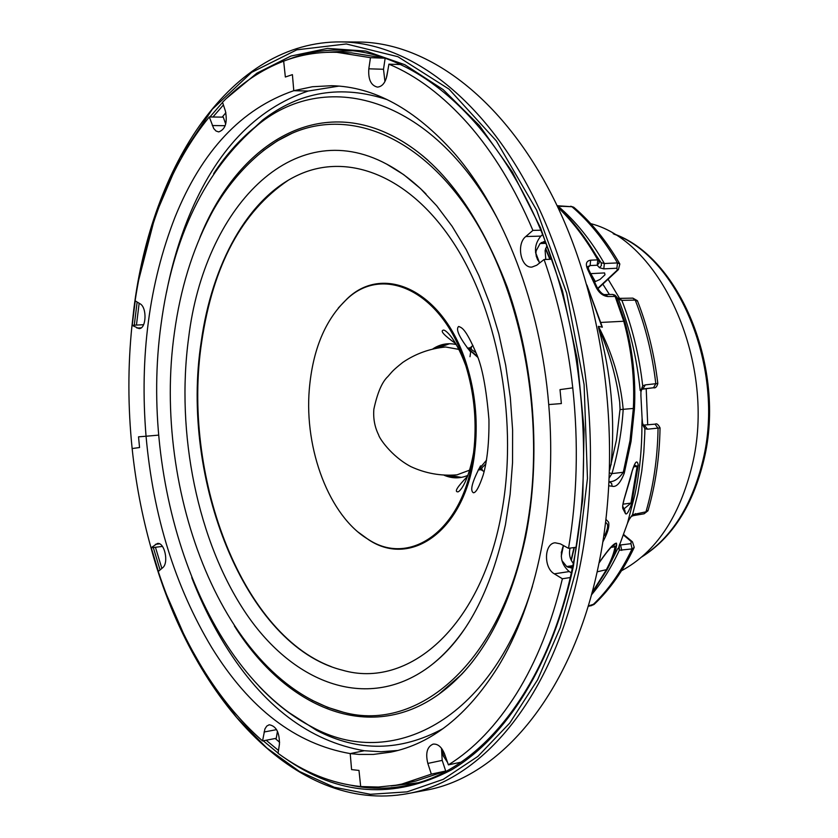 <?xml version="1.0" encoding="UTF-8"?>
<svg xmlns="http://www.w3.org/2000/svg" width="838" height="838" viewBox="0 0 838 838"><rect width="100%" height="100%" fill="white"/><g stroke="black" fill="none" stroke-linecap="round" stroke-linejoin="round"><path stroke-width="1.26" d="M597.023 287.193L588.936 270.035L587.668 269.427C585.259 263.98 586.254 260.89 590.654 260.168L597.777 259.853C586.558 240.035 573.883 223.138 559.753 209.144L560.852 209.531C574.994 223.505 587.668 240.391 598.887 260.189L601.181 262.734L604.355 263.52L617.47 262.912L619.837 263.98L618.454 269.543L617.302 270.087L616.915 268.233L603.8 268.862L599.505 267.731L597.222 265.227L590.099 265.552L587.826 266.589L588.789 269.752M557.165 205.876L560.507 209.175M640.934 395.358L640.913 390.487L642.704 385.889L645.323 384.883L657.809 383.479C654.405 354.453 647.659 327.019 637.571 301.156L635.246 300.109L621.848 300.339L618.528 299.302L616.171 296.652L624.834 321.509C632.763 350.116 635.958 379.342 634.429 409.164L631.066 441.396L624.258 473.229C620.392 483.034 616.359 487.381 612.159 486.27L608.964 485.789M640.892 395.327L642.097 418.508L640.892 395.327M627.379 523.572L634.775 495.227C639.562 472.684 641.95 449.231 641.918 424.866L642.097 418.508M631.737 503.491C628.71 511.861 626.604 515.202 625.41 513.547L623.252 509.336C622.194 508.216 622.54 504.602 624.289 498.516L632.376 470.286C635.298 461.288 637.257 459.591 638.231 465.205L631.737 503.491L630.909 503.177L637.152 466.326L638.231 465.205M605.979 519.392L608.524 522.084C609.456 525.258 608.461 530.077 605.528 536.519L604.743 535.388C608.294 528.045 608.587 523.771 605.623 522.556M605.528 536.519L602.857 541.956M604.743 535.377L603.852 535.513M600.668 322.452L602.354 327.187L598.384 326.359C612.264 352.735 620.529 380.4 623.189 409.342C621.817 431.088 618.067 452.51 611.95 473.606L623.294 472.276L630.029 440.547L633.339 408.441C634.827 378.766 631.632 349.697 623.765 321.247L600.668 322.452L586.872 284.993M624.834 321.509L623.765 321.247L615.113 296.422L607.843 296.537C602.815 295.982 598.835 292.766 595.902 286.9L587.668 269.427M620.047 409.52L619.701 402.083C616.171 376.335 609.142 351.646 598.604 328.004L598.384 326.359M620.036 407.174L620.036 409.876M634.429 409.164L633.339 408.441L619.994 409.604L616.443 440.023L609.687 470.003M598.604 328.004C611.122 372.816 615.281 418.413 611.08 464.818M609.394 477.66L611.95 473.606L609.582 472.925M609.331 481.735L609.331 481.735C614.212 481.84 618.863 478.687 623.294 472.276L624.258 473.229M609.195 481.745L611.593 483.358L612.159 486.27M558.705 209.144L559.732 209.144L557.804 207.206M602.009 327.113L586.946 285.245M573.087 563.105L573.58 562.015M637.152 466.326L634.649 465.1M632.376 470.286L630.071 479.671M625.41 513.547L624.719 509.923M624.31 508.614L630.909 503.177M636.691 466.483L633.559 466.881M622.938 504.183L630.48 503.156M624.289 498.516L622.707 505.555M623.273 509.357L622.77 506.152M624.551 511.41L623.294 507.22M592.026 592.655L606.063 570.28C611.195 560.549 614.17 552.703 614.987 546.732L611.049 547.392M599.065 562.801C608 549.665 613.804 543.129 616.475 543.181L616.663 545.129C615.7 551.352 612.557 559.47 607.225 569.484L597.138 571.82M616.663 545.129L614.987 546.732L613.531 545.245M616.475 543.181L613.007 545.496M588.213 605.979L594.613 603.936C610.116 589.166 623.221 570.521 633.957 548M619.334 545.129L630.972 543.673L631.14 541.411L632.449 541.83L634.24 547.382L632.062 548.921L619.334 550.241L618.591 547.654L627.327 523.719L629.118 519.33L632.554 514.7L645.972 511.819L648.151 510.195C655.588 484.374 659.548 456.982 660.04 428.009M619.303 545.276L619.334 550.241C611.394 567.347 602.082 582.242 591.408 594.938M619.188 545.59L619.827 543.925M655.368 424.154L655.253 424.143C656.625 423.169 658.218 424.416 660.051 427.893L647.554 429.192L644.872 428.7L642.641 424.615L642.128 418.487M643.856 425.086L655.065 424.154M594.54 281.62L595.378 281.558L590.759 273.638L604.575 272.926L604.994 274.77L600.05 279.41L595.378 281.558M628.322 520.115L629.139 519.602L627.505 523.195M642.84 423.756L644.872 428.7L644.789 433.497L643.794 452.53L641.761 471.228L637.791 493.928L632.554 514.7L629.191 519.508M642.17 419.859L642.641 424.615L641.918 424.866M617.826 298.202L619.46 298.37L621.848 300.339C632.313 327.155 639.268 355.668 642.704 385.889L641.196 391.22M615.92 296.139L618.528 299.302C629.694 327.857 636.911 358.266 640.18 390.529M612.725 294.442L615.102 295.238L616.171 296.652L612.725 294.442L605.455 294.557L607.843 296.537M604.062 295.154L605.455 294.557C603.203 295.049 600.427 292.671 597.127 287.444L595.902 286.9M598.887 260.189L599.128 262.964L597.222 265.227L597.777 259.853L598.887 260.189M577.057 227.611L601.181 262.734L601.422 265.499L599.505 267.731M619.544 263.467C606.482 240.956 591.419 222.384 574.365 207.751L571.935 206.724L558.035 206.148C575.476 220.949 590.905 240.077 604.355 263.52L603.8 268.862M557.49 205.729L558.035 206.148M561.921 560.591L566.729 566.551L572.302 568.258M576.104 548.377L575.339 547.361M441.804 748.701L443.365 756.044L447.534 762.412M545.14 241.03L540.081 243.533L536.173 250.792L535.891 253.275M387.942 69.805L386.224 78.479M417.68 782.839L391.053 785.96M279.62 742.269L275.21 738.498M222.175 117.131L225.883 112.711M325.951 52.354L352.725 50.741M572.846 565.64L566.729 566.551M570.123 548.115L569.777 549.477C568.918 554.829 570.102 559.459 573.318 563.366M546.973 245.618L545.119 250.499L545.779 259.445M357.156 42.005L359.209 42.026C428.731 42.78 505.565 99.774 555.908 203.225C606.042 306.603 623.001 449.566 598.405 565.964C572.008 693.948 500.15 777.329 425.61 790.276L423.588 790.653M546.114 243.345L540.081 243.533M545.748 242.412L541.285 242.549M572.637 566.666L568.08 567.347M590.727 223.641C662.104 241.606 716.783 364.855 692.188 465.226C679.513 516.994 655.955 552.158 621.524 570.73M608.084 279.211L619.523 298.359M646.203 388.581L647.69 424.143M602.815 284.124L609.436 294.494M484.155 471.553L480.467 469.448M469.709 348.179L472.967 345.455M469.699 470.118L456.993 474.853C440.861 476.152 425.463 473.397 410.809 466.598C390.937 456.061 378.986 437.583 378.65 434.964C374.701 427.013 373.109 418.424 373.863 409.216C377.404 392.76 382.086 381.856 387.91 376.513C392.257 371.663 391.807 371.161 402.795 362.393C415.753 353.626 430.041 348.493 445.648 346.995L458.994 349.415M464.535 629.024C454.374 643.678 443.26 655.745 431.193 665.204C369.548 712.729 294.4 684.876 246.037 613.458C197.527 541.558 175.687 433.194 188.644 337.714C204.105 208.892 292.63 113.549 386.737 164.154C400.302 171.361 413.385 181.301 425.987 193.966M501.093 515.475C480.153 628.259 407.708 689.444 342.26 670.128C245.115 645.941 179.887 479.043 201.204 341.82C211.846 264.358 247.807 198.03 298.328 174.964C348.22 151.804 410.892 175.771 455.244 245.524C499.511 315.109 518.638 425.358 501.093 515.475M331.439 666.713C239.878 632.606 181.563 473.281 201.728 341.653C213.009 265.437 241.857 211.637 288.272 180.243M467.971 475.345C460.156 478.697 452.237 478.676 444.192 475.282M443.051 728.61C400.648 751.508 358.549 752.115 316.764 730.453L288.45 712.248M561.523 551.634L561.271 552.881M571.307 572.825L569.232 571.568C561.282 564.623 559.355 555.95 563.44 545.548L561.25 556.39M467.195 347.76L477.356 356.297M486.564 460.104L478.069 470.307M535.524 252.343L539.525 262.744M536.131 255.82L537.787 260.126M237.94 142.984L262.598 120.085C299.92 91.394 341.464 84.586 387.229 99.649M432.974 348.818C440.285 344.072 448.089 342.648 456.375 344.575M397.82 750.471L381.039 751.738L364.289 750.733L350.211 753.592C295.594 744.029 249.441 708.697 211.752 647.596C175.079 586.38 153.176 515.925 146.053 436.231L138.532 436.828L139.548 447.534L132.142 448.55C135.693 482.531 141.989 515.621 151.029 547.822L157.387 543.485C164.562 541.903 169.119 563.063 162.603 567.808L158.267 571.474C169.821 606.377 184.412 638.357 202.031 667.436C219.713 696.493 239.888 720.994 262.545 740.939L264.923 728.913L266.756 726.085L269.197 724.765C276.194 725.98 279.599 732.464 279.431 744.207L278.059 753.331C304.1 772.447 331.649 783.52 360.686 786.547L358.978 770.426L351.583 769.598L350.211 753.592L351.583 769.598L358.978 770.426L360.686 786.547L378.315 787.039L395.965 785.206L401.842 784.075L431.329 774.123L427.83 763.428C425.348 753.173 427.097 746.742 433.099 744.123C437.918 743.683 441.762 747.035 444.643 754.19L448.403 764.874C473.742 749.162 496.421 725.446 516.459 693.707C536.414 661.664 551.718 623.346 562.382 578.765L554.327 573.831C543.506 567.996 544.072 543.569 555.07 542.783L560.339 543.852L568.531 548.335C577.225 496.735 578.629 443.239 572.763 387.858L560.014 389.618L561.366 403.57L548.722 404.565C557.459 504.319 536.99 603.643 497.636 667.446C467.133 715.642 431.507 743.872 390.759 752.136L373.371 754.42L358.884 754.41L350.211 753.592L364.289 750.733C309.452 741.316 263.122 706.225 225.296 645.438C212.391 624.656 201.204 602.04 191.745 577.602M562.382 578.765L570.238 577.55M568.531 548.335L576.293 547.224M448.403 764.874L461.005 762.182M431.329 774.123L445.701 771.023L442.192 760.38L441.5 748.303M401.842 784.075L416.098 780.974L445.701 771.023M388.905 64.159L386.999 75.326C385.386 82.773 382.18 86.702 377.414 87.1C370.962 85.539 368.102 79.442 368.814 68.81L370.469 57.675L336.907 52.323C318.44 51.726 300.695 54.669 283.663 61.143L285.349 77.012L292.41 74.645L293.782 90.703L292.41 74.645L285.349 77.012L283.663 61.143C261.278 69.784 240.904 83.496 222.52 102.257L225.422 111.077C227.59 122.589 225.349 129.534 218.697 131.912L216.026 131.021L213.711 128.507L209.301 116.953C190.299 140.229 174.534 167.621 162.006 199.119C149.552 230.639 140.585 264.525 135.117 300.811L140.019 303.754C147.226 307.399 146.388 328.894 139.077 328.601L131.995 325.312C127.805 365.923 127.858 406.996 132.142 448.55L139.548 447.534L138.532 436.828L146.053 436.231C139.527 356.485 149.174 283.485 174.985 217.22C201.822 150.903 241.428 108.731 293.782 90.703L312.427 86.733L331.618 85.706C374.094 86.691 414.894 109.076 454.007 152.851C503.659 209.804 540.573 304.77 548.722 404.565L561.366 403.57L560.014 389.618L572.763 387.858C567.755 342.732 558.202 299.941 544.092 259.508L536.76 265.217L531.91 267.092C520.838 268.275 516.009 244.047 525.782 236.536L532.905 230.398C514.867 187.995 493.289 152.506 468.17 123.919C443.019 95.658 416.601 75.734 388.905 64.159L401.465 64.568M146.053 436.231L158.644 435.121L146.053 436.231M262.545 740.939L276.257 738.299L277.451 731.27M151.029 547.822L162.446 546.407M166.458 292.556C171.675 265.719 179.091 240.527 188.697 216.969C215.733 150.945 255.548 108.961 308.143 91.038L293.782 90.703L308.143 91.038L338.866 86.105M131.995 325.312L143.612 324.704M209.301 116.953L223.275 117.142L225.705 124.066M384.946 81.537L383.5 69.271L385.166 58.199L351.478 52.857L336.907 52.323M370.469 57.675L385.166 58.199M532.905 230.398L540.835 230.199M539.682 262.943C533.722 253.317 534.11 244.371 540.856 236.117L542.647 234.588M544.092 259.508L551.917 259.225M338.332 307.975L347.194 298.726C384.673 262.472 445.188 292.127 467.017 365.871C474.978 392.111 477.765 419.021 475.345 446.591L474.706 452.51C466.211 528.946 411.856 568.782 368.573 539.703L358.235 532.151M467.761 348.482L477.691 357.25M474.245 446.507L473.554 452.855C464.943 528.684 410.997 568.091 368.008 539.222C329.428 516.239 304.215 449.692 309.295 389.377C312.7 349.802 325.175 319.77 346.723 299.292C383.951 263.31 443.993 292.598 465.823 365.735C473.847 391.975 476.665 418.895 474.245 446.507M459.475 477.67L444.297 475.293M438.085 347.843L449.556 343.727M468.955 347.739L476.036 352.756M433.078 348.797L447.597 343.779M485.893 463.833L479.797 470.013M461.424 477.388L449.409 475.345M484.102 463.079L478.498 469.49M549.875 259.298L545.528 248.855M571.097 560.004L574.02 547.549M630.04 479.504L624.31 498.704M630.972 543.673L632.062 548.921C621.22 571.746 608.074 590.465 592.592 605.099L594.1 604.439M631.14 541.411L623.388 534.958M619.659 544.333L620.633 545.15L621.733 550.409M655.19 424.353L658.06 428.365C657.568 457.852 653.546 485.663 645.972 511.819L644.108 513.788L647.984 510.771M644.192 425.159L647.554 429.192M635.445 513.621L633.58 515.58L644.108 513.788M619.46 298.37L632.847 298.129L635.246 300.109C645.501 326.328 652.352 354.191 655.808 383.699L653.514 387.753L643.228 388.916M597.63 288.45L617.302 270.087M645.323 384.883L642.861 388.958M607.225 569.484L591.68 593.912M607.351 569.264L617.742 548.607M590.654 260.168L590.099 265.552L587.993 267.542M557.553 205.75L571.935 206.724C589.062 221.305 604.24 240.035 617.47 262.912L616.915 268.233M559.994 206.054L561.198 206.536M444.538 753.896L442.768 754.263M139.16 303.241L136.447 325.081M155.449 547.266L161.87 568.436M266.159 740.247L278.488 750.45M351.792 785.436C371.831 789.522 391.964 789.145 412.191 784.305L414.161 783.802M226.197 98.601L256.92 73.147L290.922 56.062L327.522 48.405L365.839 51.066L404.796 64.694L443.145 89.603L479.525 125.648L512.458 172.157L540.541 227.852L562.487 290.912L577.225 359.01L584.076 429.454L582.756 499.385L573.412 566.038C552.954 664.188 506.121 737.723 451.399 769.933C393.944 799.819 338.384 795.838 284.711 758.002M278.09 753.132L263.247 740.802M160.079 569.945L153.291 547.539M134.269 325.186L137.149 302.026M349.079 50.406L347.047 50.27C326.286 49.065 306.404 52.239 287.403 59.781M223.411 104.949L212.946 117.006M209.95 116.953L222.562 102.383M135.232 300.873L132.215 325.301M151.269 547.79L158.382 571.38M166.678 594.97L186.35 640.096L209.793 681.252L236.714 717.527L266.756 747.925L299.47 771.484L334.257 787.249L370.406 794.298L407.079 791.858L443.281 779.33L477.911 756.389L509.755 723.058L537.598 679.817L560.245 627.61L576.649 567.923L587.459 478.393L584.096 384.6L566.666 293.08L536.603 210.087L496.337 140.878L449.011 89.121L397.945 56.722L346.304 43.964L296.799 49.83L251.589 72.393L212.276 109.286L179.95 157.879L155.302 215.576L138.72 279.882M131.524 329.983L133.797 309.39C151.301 165.306 231.037 40.957 341.181 41.9C410.253 42.654 486.7 99.911 536.865 203.906C586.841 307.829 603.842 451.556 579.477 568.51C553.331 697.101 481.934 780.723 407.876 793.576L425.61 790.276M445.167 755.656L443.365 756.044M471.564 346.555L471.134 349.058M470.684 351.845L469.992 356.705M481.714 468.337L482.583 470.715M642.463 556.38C671.887 537.347 692.073 505.262 702.988 460.135C725.268 369.181 678.853 256.931 613.866 234.085M485.474 465.886L485.097 464.786M475.083 351.95L475.261 350.797M312.019 700.233L327.606 707.356L343.528 712.279C223.484 681.682 151.793 490.869 174.44 332.456C180.369 289.257 192.237 250.52 210.045 216.267C226.103 185.009 256.281 148.892 292.148 133.252L277.336 140.91L263.237 150.683L277.336 140.92L292.148 133.252C349.656 107.903 422.027 136.07 473.428 217.775C524.735 299.25 546.659 428.407 525.73 533.23C500.915 663.256 417.942 732.674 343.528 712.279L327.606 707.345L312.029 700.233M199.915 237.447C235.907 147.98 311.684 97.061 389.178 134.237C402.408 140.522 415.323 149.195 427.904 160.226C415.323 149.195 402.418 140.543 389.178 134.237C437.363 157.156 476.717 208.096 507.231 287.078C534.403 363.849 541.317 457.862 525.719 536.477C512.772 596.687 491.372 642.683 461.518 674.485L438.871 694.231C369.139 744.469 285.58 707.691 234.389 625.955M472.485 661.737C462.021 674.862 450.813 685.683 438.871 694.231C450.813 685.673 462.01 674.852 472.464 661.769M532.455 586.286C491.099 721.717 391.032 770.792 311.862 726.913C293.038 717.129 275.461 703.606 259.12 686.343M213.638 173.634C226.679 153.773 241.606 137.369 258.397 124.422C328.611 67.291 435.75 97.983 500.307 224.018M554.327 573.831L569.232 571.568M427.83 763.428L442.192 760.38M264.054 732.014L276.592 729.636M155.397 544.344L159.534 543.841M136.898 328.056L141.182 327.826M212.307 125.543L225.192 125.69M368.814 68.81L383.5 69.271M525.782 236.536L540.856 236.117M574.344 547.507L571.296 560.402M545.664 248.425L550.21 259.277M634.303 465.038L632.407 470.443M613.123 545.287C613.887 545.287 611.038 545.475 599.013 563.063M632.145 541.568L623.577 534.455M588.119 606.293L591.712 605.581M642.275 389.209L653.514 387.753C655.41 388.361 656.845 386.936 657.809 383.49M632.847 298.129L637.393 300.695M597.829 288.775L618.161 269.815M631.978 516.187L633.58 515.58M570.72 206.232L573.789 207.248M347.047 50.27C413.312 54.24 486.124 112.02 533.46 213.449C580.587 314.774 596.216 452.834 572.888 565.472C548.157 687.631 481.682 768.624 412.191 784.305M341.181 41.9L359.209 42.026M150.767 546.91C190.226 695.016 294.285 814.808 407.876 793.576M641.845 556.914C672.202 537.787 692.89 505.398 703.93 459.748M613.165 233.666C679.44 256.093 726.2 368.28 703.972 459.559M431.193 665.204C466.2 638.263 490.942 591.439 505.44 524.714L510.143 494.221L512.552 462.524L512.615 430.114L510.321 397.516L505.691 365.263L498.82 333.859L489.821 303.817L478.886 275.587L466.221 249.598L452.07 226.239L436.713 205.813L420.477 188.56L403.707 174.66L386.737 164.154M480.53 465.876C472.087 481.84 469.741 490.806 473.46 492.765C475.974 492.775 479.221 486.847 483.201 474.989C487.287 460.596 489.203 442.118 488.942 419.576C486.323 388.329 482.133 366.342 476.372 353.615C464.985 326.893 461.267 327.742 458.7 326.464C455.38 329.041 459.276 337.452 470.39 351.688M262.598 120.085L258.397 124.422C205.195 169.737 172.733 236.484 161.022 324.652C139.234 481.84 200.565 668.263 311.862 726.913L316.764 730.453M368.008 539.222L368.573 539.703M467.635 476.267C457.611 486.501 454.28 491.686 457.621 491.833C458.627 492.681 467.74 485.129 473.554 452.855M455.872 343.727C444.203 335.42 440.013 330.895 443.281 330.172C444.119 329.145 454.416 334.98 465.823 365.735M346.723 299.292L347.194 298.726"/></g></svg>

